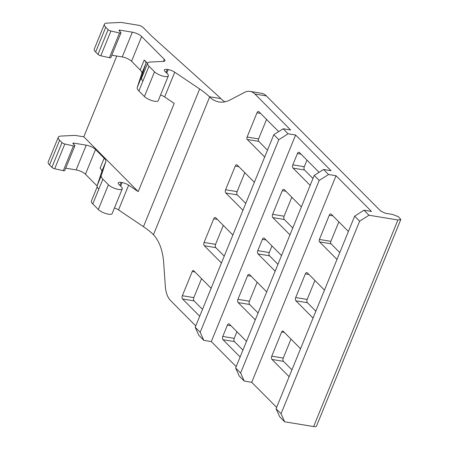<?xml version="1.0" encoding="UTF-8"?>
<svg xmlns="http://www.w3.org/2000/svg" width="449" height="449" viewBox="0 0 449 449"><rect width="100%" height="100%" fill="white"/><g stroke="black" fill="none" stroke-linecap="round" stroke-linejoin="round"><path stroke-width="0.67" d="M195.753 325.923L170.598 300.583A24.459 13.751 -80.7 0 1 165.339 286.389L163.683 262.822A48.919 27.501 -80.7 0 0 153.435 234.72L153.16 234.44A48.919 15.244 22.2 0 0 143.45 226.689L118.536 209.913A6.112 1.908 22.2 0 0 114.467 207.938M104.387 24.285A12.23 3.811 22.2 0 0 105.734 27.266L108.091 29.645A2.447 0.763 22.2 0 0 110.909 31.032L119.513 32.968A2.447 0.763 22.2 0 0 120.961 32.833L110.858 57.579A2.447 0.763 22.2 0 1 109.416 57.713L100.806 55.777A2.447 0.763 22.2 0 1 97.994 54.391L95.631 52.011A12.23 3.811 22.2 0 1 94.29 49.031L104.387 24.285A12.23 3.811 22.2 0 1 107.092 23.101L120.343 22.45A7.336 2.284 22.2 0 1 122.19 22.585L138.393 25.245A3.671 1.145 22.2 0 1 143.046 27.406L151.633 36.055L218.102 95.963A48.919 15.244 22.2 0 1 219.988 97.759L220.841 98.612L209.357 96.726A48.919 15.244 22.2 0 0 199.648 88.975L174.734 72.199A6.112 1.908 22.2 0 0 168.223 69.595L166.764 73.176M58.286 137.254A12.23 3.811 22.2 0 0 59.633 140.234L61.99 142.614A2.447 0.763 22.2 0 0 64.808 144L73.412 145.936A2.447 0.763 22.2 0 0 74.86 145.802L64.757 170.547A2.447 0.763 22.2 0 1 63.315 170.682L54.705 168.745A2.447 0.763 22.2 0 1 51.893 167.359L49.53 164.979A12.23 3.811 22.2 0 1 48.189 161.999L58.286 137.254A12.23 3.811 22.2 0 1 60.991 136.069L74.242 135.418A7.336 2.284 22.2 0 1 76.089 135.553L83.806 136.816L138.213 191.616L174.212 103.393L164.637 96.945A6.112 1.908 22.2 0 0 160.562 94.975M138.213 191.616L128.633 185.168A6.112 1.908 22.2 0 0 122.122 182.563L120.663 186.139M120.961 32.833A2.447 0.763 22.2 0 0 120.691 32.238L119.193 30.734A1.835 0.572 22.2 0 1 118.996 30.285A1.835 0.572 22.2 0 1 119.861 30.139L132.337 32.188A7.336 2.284 22.2 0 1 141.648 36.515L164.272 59.307A6.112 1.908 22.2 0 1 164.946 60.8A6.112 1.908 22.2 0 1 163.593 61.39L150.348 62.041A12.23 3.811 22.2 0 0 147.642 63.225A12.23 3.811 22.2 0 0 148.984 66.205L154.523 71.784A7.947 2.475 22.2 0 0 162.409 75.965A7.947 2.475 22.2 0 0 168.369 75.853A7.947 2.475 22.2 0 0 167.494 73.911L165.002 71.402A6.112 1.908 22.2 0 1 164.334 69.909A6.112 1.908 22.2 0 1 167.224 69.432L168.223 69.595M83.806 136.816L116.774 56.035M111.823 55.221L122.24 56.933L132.337 32.188M141.828 73.44L137.237 87.465L141.3 77.514L145.891 63.489L141.828 73.44A14.677 4.574 22.2 0 0 140.183 69.96L131.551 61.26A7.336 2.284 22.2 0 0 122.24 56.933M145.891 63.489A14.677 4.574 22.2 0 0 144.241 60.003L147.581 63.371M147.642 63.225L141.603 78.014A12.23 3.811 22.2 0 0 142.945 81L148.984 66.205M137.237 87.465A14.677 4.574 22.2 0 0 138.887 90.951L144.421 96.529A7.947 2.475 22.2 0 0 152.312 100.711A7.947 2.475 22.2 0 0 158.273 100.598L168.369 75.853M224.921 101.816A48.919 27.501 99.3 0 1 220.841 98.612M195.203 327.276L200.187 332.299L203.818 340.359L198.834 335.336L195.203 327.276L273.795 134.694L283.134 128.768L290.621 129.997L254.897 94.015A24.459 13.751 -80.7 0 0 250.076 91.4L261.554 93.28A24.459 13.751 99.3 0 1 266.375 95.901L380.741 211.092L385.394 213.258L392.381 214.403L398.347 216.665L400.811 219.505L397.921 219.982L368.977 215.234L363.993 210.211L371.475 211.44L336.032 175.739L251.732 382.307L276.612 407.366M269.271 252.529L257.793 250.643A2.447 1.375 -80.7 0 0 258.023 253.91L269.501 255.795A2.447 1.375 99.3 0 1 269.271 252.529L271.959 245.934M269.501 255.795L277.948 264.304M234.255 338.327L222.783 336.441A2.447 1.375 -80.7 0 0 223.007 339.713L234.485 341.594A2.447 1.375 99.3 0 1 234.255 338.327L236.949 331.738M234.485 341.594L242.937 350.102M244.812 172.669L237.078 191.633A2.447 1.375 99.3 0 0 237.302 194.9L245.755 203.408M338.843 221.84L330.885 241.338A1.835 1.033 99.3 0 0 331.059 243.79L339.781 252.574M314.917 280.473L307.178 299.432A2.447 1.375 99.3 0 0 307.408 302.705L315.855 311.213M290.986 339.107L283.246 358.072A2.447 1.375 99.3 0 0 283.476 361.338L291.923 369.847M292.765 227.991L284.318 219.482A2.447 1.375 99.3 0 1 284.088 216.216L291.828 197.251M249.403 301.212L237.925 299.326A2.447 1.375 -80.7 0 0 238.155 302.592L249.633 304.478A2.447 1.375 99.3 0 1 249.403 301.212L257.142 282.247M249.633 304.478L258.08 312.987M223.299 225.387L215.559 244.351A2.447 1.375 99.3 0 0 215.789 247.618L224.236 256.126M267.486 150.151L258.759 141.362A1.835 1.033 99.3 0 1 258.59 138.915L266.549 119.412M211.12 288.269L193.721 270.736A1.835 1.033 -80.7 0 0 193.356 270.539A1.835 1.033 -80.7 0 0 192.228 271.516L182.35 295.723A2.447 1.375 -80.7 0 0 182.58 298.989L194.058 300.869A2.447 1.375 99.3 0 1 193.828 297.603L201.567 278.644M194.058 300.869L202.505 309.383M312.964 178.5L304.517 169.991A2.447 1.375 99.3 0 1 304.287 166.725L306.976 160.136M141.3 77.514A14.677 4.574 22.2 0 0 142.945 81L138.887 90.951M283.134 128.768L288.118 133.791L295.605 135.014L331.048 170.721L323.561 169.492L328.545 174.509L336.032 175.739M281.517 255.56L264.388 238.312A2.447 1.375 -80.7 0 0 263.911 238.049A2.447 1.375 -80.7 0 0 262.407 239.345L266.004 239.934M258.023 253.91L275.153 271.162M246.501 341.363L229.377 324.111A2.447 1.375 -80.7 0 0 228.895 323.847A2.447 1.375 -80.7 0 0 227.39 325.149L230.994 325.738M223.007 339.713L240.136 356.961M254.37 182.294L237.24 165.041A2.447 1.375 -80.7 0 0 236.763 164.783A2.447 1.375 -80.7 0 0 235.259 166.079L225.6 189.747A2.447 1.375 -80.7 0 0 225.83 193.014L237.302 194.9M348.396 231.459L331.272 214.212A2.447 1.375 -80.7 0 0 330.79 213.948A2.447 1.375 -80.7 0 0 329.285 215.245L319.407 239.457A1.835 1.033 -80.7 0 0 319.581 241.904L331.059 243.79M324.47 290.099L307.346 272.846A2.447 1.375 -80.7 0 0 306.863 272.582A2.447 1.375 -80.7 0 0 305.359 273.884L295.7 297.552A2.447 1.375 -80.7 0 0 295.93 300.819L313.054 318.072M300.544 348.733L283.139 331.205A1.835 1.033 -80.7 0 0 282.775 331.008A1.835 1.033 -80.7 0 0 281.646 331.979L271.768 356.186A2.447 1.375 -80.7 0 0 271.999 359.453L289.128 376.705M266.7 291.872L249.571 274.62A2.447 1.375 -80.7 0 0 249.088 274.361A2.447 1.375 -80.7 0 0 247.584 275.658L251.187 276.247M238.155 302.592L255.285 319.845M232.857 235.012L215.728 217.759A2.447 1.375 -80.7 0 0 215.245 217.501A2.447 1.375 -80.7 0 0 213.741 218.798L204.082 242.466A2.447 1.375 -80.7 0 0 204.312 245.732L221.441 262.985M278.655 131.608L258.978 111.784A2.447 1.375 -80.7 0 0 258.495 111.526A2.447 1.375 -80.7 0 0 256.991 112.822L247.113 137.029A1.835 1.033 -80.7 0 0 247.281 139.482L264.686 157.01M182.58 298.989L199.704 316.242M276.062 408.725L281.046 413.742L359.638 221.161L354.648 216.143L276.062 408.725L279.693 416.779L284.677 421.802L313.621 426.55A6.112 1.908 22.2 0 0 316.511 426.073L400.811 219.505M250.076 91.4A24.459 13.751 -80.7 0 0 244.492 92.427L230.169 99.903A48.919 27.501 -80.7 0 1 219.005 101.962A48.919 27.501 -80.7 0 1 209.638 97.001L153.435 234.72M242.954 210.267L225.83 193.014M295.605 135.014L211.305 341.582L236.185 366.642M237.925 299.326L247.584 275.658M289.97 234.849L272.84 217.602L284.318 219.482M284.088 216.216L272.61 214.33A2.447 1.375 -80.7 0 0 272.84 217.602M272.61 214.33L282.269 190.662L285.873 191.252M301.386 206.877L284.256 189.63A2.447 1.375 -80.7 0 0 283.774 189.366A2.447 1.375 -80.7 0 0 282.269 190.662M222.783 336.441L227.39 325.149M257.793 250.643L262.407 239.345M310.164 185.358L293.04 168.111L304.517 169.991M304.287 166.725L292.81 164.845A2.447 1.375 -80.7 0 0 293.04 168.111M292.81 164.845L297.418 153.547L301.021 154.136M319.087 172.332L299.404 152.508A2.447 1.375 -80.7 0 0 298.922 152.25A2.447 1.375 -80.7 0 0 297.418 153.547M235.63 368L240.613 373.024L244.25 381.078L239.266 376.06L235.63 368L314.221 175.419L323.561 169.492M336.986 259.432L319.581 241.904M354.648 216.143L363.993 210.211M74.86 145.802A2.447 0.763 22.2 0 0 74.59 145.207L73.092 143.697A1.835 0.572 22.2 0 1 72.895 143.253A1.835 0.572 22.2 0 1 73.759 143.108L86.236 145.156A7.336 2.284 22.2 0 1 95.547 149.483L104.179 158.177L100.116 168.128A14.677 4.574 22.2 0 1 101.766 171.613L97.175 185.639A14.677 4.574 22.2 0 0 98.819 189.124L102.883 179.173L108.422 184.752A7.947 2.475 22.2 0 0 116.308 188.928A7.947 2.475 22.2 0 0 122.268 188.821A7.947 2.475 22.2 0 0 121.393 186.879L118.901 184.371A6.112 1.908 22.2 0 1 118.233 182.878A6.112 1.908 22.2 0 1 121.123 182.401L122.122 182.563M65.722 168.19L76.139 169.902L86.236 145.156M97.107 185.97L85.45 174.229A7.336 2.284 22.2 0 0 76.139 169.902M97.214 186.79L91.444 200.933A12.23 3.811 22.2 0 0 92.786 203.919L98.32 209.498A7.947 2.475 22.2 0 0 106.211 213.673A7.947 2.475 22.2 0 0 112.171 213.561L122.268 188.821M104.179 158.177A14.677 4.574 22.2 0 1 105.824 161.662L101.238 175.688A14.677 4.574 22.2 0 0 102.883 179.173M281.046 413.742L284.677 421.802M328.545 174.509L319.205 180.442L240.613 373.024M319.205 180.442L314.221 175.419M288.118 133.791L278.778 139.718L200.187 332.299M278.778 139.718L273.795 134.694M359.638 221.161L368.977 215.234M251.732 382.307L244.25 381.078M211.305 341.582L203.818 340.359M209.357 96.726L209.638 97.001M128.633 185.168L118.536 209.913M199.648 88.975L143.45 226.689M174.734 72.199L164.637 96.945M166.007 72.412L167.224 69.432M95.631 52.011L105.734 27.266M97.994 54.391L108.091 29.645M100.806 55.777L110.909 31.032M109.416 57.713L119.513 32.968M119.496 31.037L119.861 30.139M131.551 61.26L141.648 36.515M163.419 61.395L164.272 59.307M144.241 60.003L140.183 69.96M144.421 96.529L154.523 71.784M254.897 94.015L266.375 95.901M225.6 189.747L237.078 191.633M235.259 166.079L238.857 166.669M319.407 239.457L330.885 241.338M329.285 215.245L332.889 215.84M295.7 297.552L307.178 299.432M305.359 273.884L308.957 274.474M295.93 300.819L307.408 302.705M271.768 356.186L283.246 358.072M281.646 331.979L284.352 332.423M271.999 359.453L283.476 361.338M204.082 242.466L215.559 244.351M213.741 218.798L217.344 219.387M204.312 245.732L215.789 247.618M247.113 137.029L258.59 138.915M256.991 112.822L260.594 113.412M182.35 295.723L193.828 297.603M192.228 271.516L194.928 271.959M313.621 426.55L397.921 219.982M49.53 164.979L59.633 140.234M51.893 167.359L61.99 142.614M54.705 168.745L64.808 144M63.315 170.682L73.412 145.936M73.395 144L73.759 143.108M85.45 174.229L95.547 149.483M92.786 203.919L98.819 189.124M98.32 209.498L108.422 184.752M119.905 185.381L121.123 182.401M97.175 185.639L101.238 175.688M105.824 161.662L101.766 171.613M258.759 141.362L247.281 139.482"/></g></svg>

